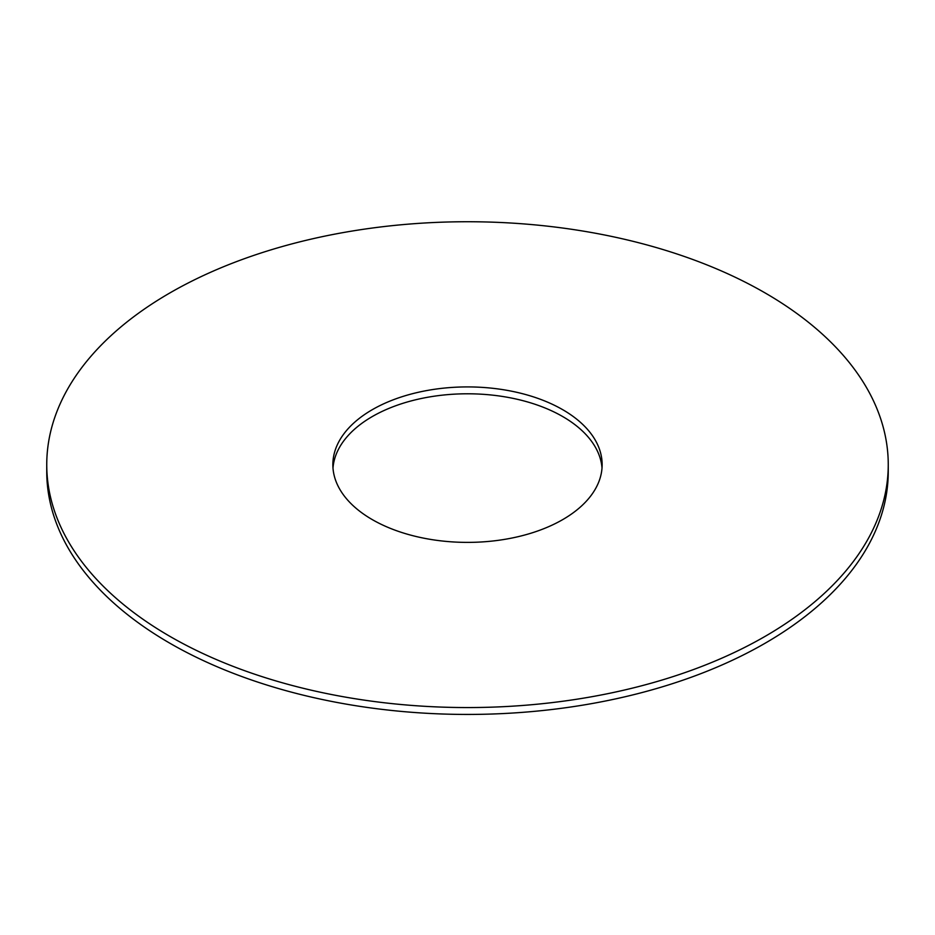 <?xml version="1.0" encoding="UTF-8"?>
<svg xmlns="http://www.w3.org/2000/svg" width="935" height="935" viewBox="0 0 935 935"><rect width="100%" height="100%" fill="white"/><g stroke="black" fill="none" stroke-linecap="round" stroke-linejoin="round"><path stroke-width="1.4" d="M888.25 464.648L888.25 471.52A420.75 242.913 180 0 1 765.017 643.292A420.75 242.913 180 0 1 306.481 695.944A420.75 242.913 180 0 1 46.75 471.52L46.75 464.648A420.75 242.913 180 0 1 467.5 221.735A420.75 242.913 180 0 1 888.25 464.648A420.75 242.913 180 0 1 765.017 636.419A420.75 242.913 180 0 1 306.481 689.072A420.75 242.913 180 0 1 46.75 464.648M332.989 468.084A134.64 77.734 180 0 1 467.5 393.787A134.64 77.734 180 0 1 602.011 468.084M562.706 519.615A134.64 77.734 180 0 1 415.97 536.468A134.64 77.734 180 0 1 332.86 464.648A134.64 77.734 180 0 1 467.5 386.915A134.64 77.734 180 0 1 602.14 464.648A134.64 77.734 180 0 1 562.706 519.615"/></g></svg>
